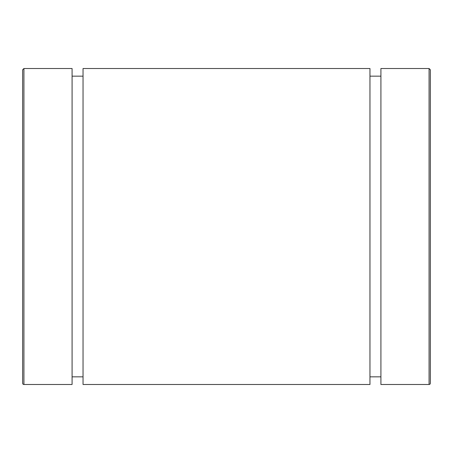 <?xml version="1.0" encoding="UTF-8"?>
<svg xmlns="http://www.w3.org/2000/svg" width="453" height="453" viewBox="0 0 453 453"><rect width="100%" height="100%" fill="white"/><g stroke="black" fill="none" stroke-linecap="round" stroke-linejoin="round"><path stroke-width="0.68" d="M430.35 383.21L430.35 69.79L429.076 68.516L429.076 384.484A1.274 1.274 0 0 0 430.35 383.21M429.076 68.516L380.916 68.516L380.916 384.484L429.076 384.484M23.924 384.484A1.274 1.274 0 0 1 22.65 383.21L22.65 69.79L23.924 68.516L72.084 68.516L72.084 384.484L23.924 384.484L23.924 68.516M22.65 124.575L22.65 328.425M83.041 68.516L83.041 384.484L369.959 384.484L369.959 68.516L83.041 68.516M72.084 376.839L83.041 376.839M72.084 76.161L83.041 76.161M369.959 376.839L380.916 376.839M369.959 76.161L380.916 76.161"/></g></svg>

